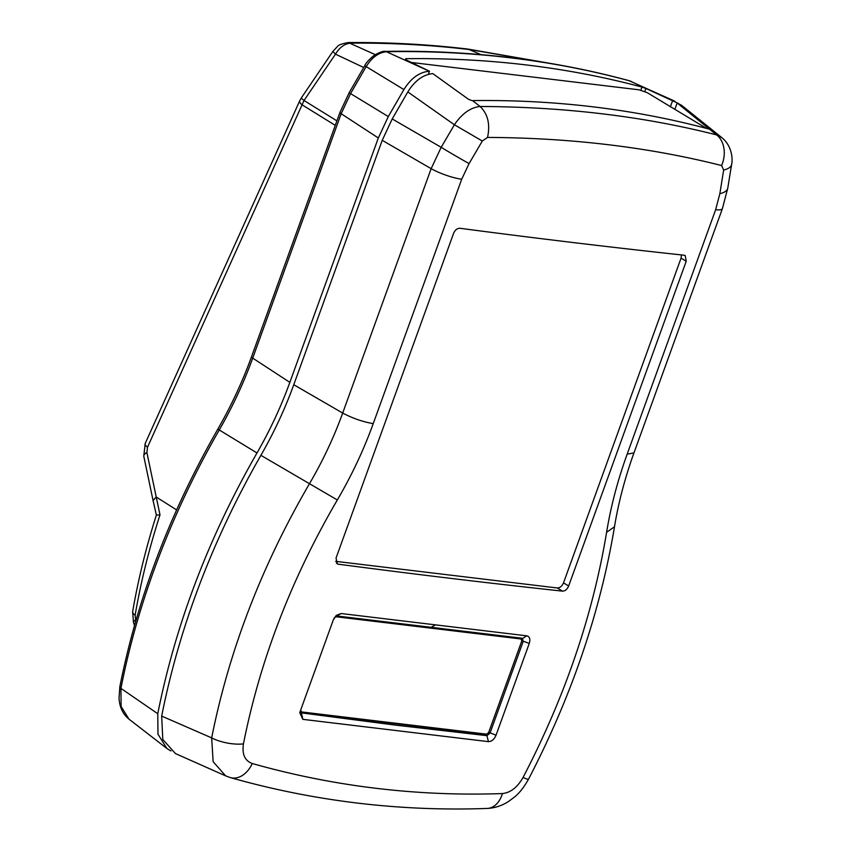 <?xml version="1.0" encoding="UTF-8"?>
<svg xmlns="http://www.w3.org/2000/svg" width="851" height="851" viewBox="0 0 851 851"><rect width="100%" height="100%" fill="white"/><g stroke="black" fill="none" stroke-linecap="round" stroke-linejoin="round"><path stroke-width="1.28" d="M708.67 128.958L708.947 128.214L709.33 129.075L708.723 128.98A1701.638 1127.532 121.1 0 0 472.528 100.599L480.092 106.481C522.397 106.662 563.245 109.119 602.625 113.864C642.016 118.587 680.002 125.597 716.563 134.894L721.722 137.543L681.598 105.333L677.162 102.971L716.563 134.894A24.381 18.371 104.3 0 1 721.584 165.541L723.658 170.019A24.381 9.701 9.2 0 0 731.615 164.434C732.754 160.392 732.626 146.255 721.722 137.543M674.864 109.332L677.162 102.971M723.658 170.019L719.85 193.698L715.638 209.74A24.381 5.212 19.9 0 0 722.425 208.559L727.775 188.114L731.615 164.434M471.603 100.514L468.539 99.322L432.776 73.612C423.075 74.622 414.756 80.728 407.81 91.94L454.391 124.757C461.955 113.598 470.518 107.513 480.092 106.481C487.868 113.97 490.357 124.278 487.538 137.426L482.304 141.021L469.082 163.562L461.71 179.231L373.238 423.617C363.739 449.86 351.771 475.315 337.326 499.973C291.361 578.744 260.076 660.046 243.45 743.88C241.897 754.231 244.833 760.773 252.236 763.507A24.381 17.467 105.8 0 1 230.451 777.612L225.643 775.867L213.144 761.688L211.665 737.891L161.679 716.085C179.433 626.815 212.505 539.906 260.895 455.328L260.927 455.274C274.043 432.436 284.989 408.916 293.765 384.726L382.227 140.33L431.149 168.668L342.687 413.054C333.89 437.371 322.816 460.934 309.445 483.751C261.672 565.851 229.079 650.558 211.665 737.891A24.381 8.553 -168.9 0 0 243.45 743.88M336.049 558.033L453.604 233.312C455.083 229.951 457.2 228.27 459.944 228.281C536.524 238.376 611.252 247.354 684.13 255.215L685.215 255.577L686.214 261.257L568.659 585.977C567.192 589.349 565.149 591.073 562.532 591.137C489.644 583.265 414.916 574.287 338.347 564.202L337.198 563.809L336.049 558.033M529.279 643.388L496.048 735.2C494.229 739.402 491.687 741.551 488.421 741.636L302.871 719.35L299.775 712.691L300.095 711.659L333.337 619.836L336.379 615.337L341.177 613.528L526.726 635.825C529.673 636.601 530.524 639.122 529.279 643.388L523.259 641.271L490.016 733.094L486.942 735.668L488.421 741.636M252.236 763.507C292.861 775.006 334.071 783.26 375.876 788.281C417.681 793.302 459.848 795.068 502.377 793.568C510.557 792.707 517.451 787.335 523.057 777.474C565.053 696.692 592.902 614.975 606.593 532.322C610.816 506.441 617.677 480.368 627.176 454.126L715.638 209.74M407.81 91.94L392.215 118.938L441.18 147.308L454.391 124.757L482.304 141.021M175.434 753.56L162.796 739.476L161.679 716.085M392.215 118.938L382.227 140.33M681.46 254.928L681.055 258.151L563.511 582.871C562.022 586.243 559.947 587.935 557.267 587.967L335.677 561.341M526.726 635.825L522.737 638.42M341.177 613.528L336.794 615.975L522.206 638.25L523.259 641.271L521.631 640.303M335.475 616.252L336.794 615.975M302.871 719.35L301.531 713.393L300.158 711.479M300.265 712.276L484.953 734.466L486.942 735.668L395.183 725.095L300.499 712.766M469.082 163.562A24.381 0.628 -149.6 0 1 441.18 147.308L431.149 168.668A24.381 5.212 -160.1 0 0 461.71 179.231M523.057 777.474A24.381 1.436 27.6 0 0 528.482 779.261C571.585 696.267 600.253 612.103 614.486 526.78L614.486 526.78C618.486 502.441 624.974 477.826 633.952 452.934L722.425 208.559M502.377 793.568A24.381 17.328 87.9 0 1 487.123 808.45C494.782 808.067 501.909 805.748 508.504 801.493L514.334 797.174C519.323 793.185 524.035 787.218 528.482 779.261M484.953 734.466L486.442 734.051M521.44 639.686L521.45 638.165M640.856 90.153L641.973 87.068C604.614 77.09 566.202 69.739 526.726 64.995C487.261 60.251 446.945 58.155 405.778 58.698L405.459 59.581M641.973 87.068L645.909 88.493L644.835 91.483M678.066 103.29L645.909 88.493M363.728 67.506L335.475 54.156L332.879 51.432L301.424 97.769A12.191 1.117 34.2 0 0 304.02 100.503L335.475 54.156C339.666 47.23 344.815 43.561 350.92 43.135C391.662 42.827 431.383 44.997 470.092 49.645L554.905 64.208M335.283 125.374L301.924 104.726A12.191 3.489 -155.7 0 1 299.637 100.971L145.181 443.531A12.191 3.489 24.3 0 0 147.478 447.275L304.02 100.503L336.911 120.853M145.181 443.531L143.787 456.253A12.191 4.191 -11.8 0 1 146.893 452.487L156.222 497.016L176.614 509.919M134.501 625.474L133.479 622.379L132.66 611.635A12.191 4.638 9.8 0 0 135.128 615.167L135.777 621.007M156.222 497.016L159.999 514.876L156.361 515.11C146.074 547.438 138.17 579.616 132.66 611.635M428.393 74.335L429.436 71.239C419.532 71.995 411.022 78.111 403.906 89.578L388.301 116.576L378.323 137.979L289.851 382.365C281.075 406.587 270.118 430.117 256.981 452.966C208.58 537.534 175.508 624.453 157.775 713.723L157.978 734.211L166.87 748.465L170.945 750.954M405.512 59.613L405.778 58.698L405.512 59.613L429.521 71.239M670.354 106.843L672.673 100.45M673.854 108.715L671.29 107.173M143.787 456.253L153.095 500.633L156.063 497.005M133.479 622.379A12.191 2.457 -18.2 0 1 135.49 620.113M706.458 128.373L647.26 92.685L639.133 89.823L411.405 62.463M300.977 709.223A3.053 2.021 121.1 0 0 301.594 711.808A3.053 2.021 121.1 0 0 302.158 712L485.889 734.073A3.053 2.021 121.1 0 0 489.006 731.53L521.429 641.952A3.053 2.021 121.1 0 0 520.897 639.09A3.053 2.021 121.1 0 0 520.344 638.899L336.613 616.826A3.053 2.021 121.1 0 0 333.943 618.464M300.212 711.34L300.967 711.425M719.85 193.698A24.381 9.701 9.2 0 0 727.775 188.114M487.538 137.426C529.29 137.628 569.723 140.075 608.827 144.776C647.93 149.478 685.512 156.403 721.584 165.541M627.176 454.126L633.952 452.934M338.347 564.202L336.315 562.979M562.532 591.137L557.267 587.967M568.659 585.977L563.511 582.871M686.214 261.257L681.055 258.151M496.048 735.2L488.655 732.275M434.893 625.251L430.446 627.687M337.326 499.973L260.895 455.328M373.238 423.617C362.983 421.894 352.803 418.384 342.687 413.054L293.765 384.726M606.593 532.322L614.486 526.78M672.747 100.471L629.485 80.824A1701.106 1127.192 121.1 0 0 511.249 57.921A1701.106 1127.192 121.1 0 0 386.982 51.688C378.897 52.294 371.951 57.283 366.153 66.644L350.548 93.653L341.177 113.726L252.715 358.122C243.769 382.78 232.61 406.746 219.239 430.021A603.944 400.183 121.1 0 0 120.938 688.385L121.119 706.49L128.948 719.106L166.87 748.465M557.543 64.665L468.188 49.113L481.006 54.634M468.188 49.113C429.234 44.433 389.279 42.242 348.325 42.55L375.28 54.645M147.478 447.275L146.893 452.487M135.128 615.167A564.277 373.897 -58.9 0 1 159.999 514.876M157.775 713.723L120.938 688.385L119.831 686.736C137.373 598.487 170.04 512.61 217.835 429.106L256.981 452.966M289.851 382.365L252.715 358.122A6.095 1.308 19.9 0 1 251.524 356.76L339.985 112.364A6.095 1.308 19.9 0 0 341.177 113.726L378.323 137.979M388.301 116.576L349.144 92.738L364.749 65.74L403.906 89.578M429.436 71.239L385.652 51.39C428.085 50.688 469.635 52.773 510.302 57.655A6.095 4.372 -83.1 0 1 511.249 57.921M631.272 81.451L629.485 80.824A6.095 4.489 105.2 0 0 628.985 80.643L674.854 101.226M335.571 616.198L336.613 616.826M520.344 638.899L518.61 637.856M487.123 808.45C443.509 810.014 400.247 808.216 357.335 803.067C314.413 797.908 272.118 789.42 230.451 777.612M175.189 753.454L225.632 775.867M348.325 42.55C341.783 43.731 338.124 45.082 337.358 46.603L332.879 51.432M301.424 97.769L299.637 100.971M153.095 500.654L156.382 515.11M364.749 65.74C365.643 63.336 368.611 59.995 373.653 55.719C379.301 52.305 383.29 50.858 385.652 51.39M339.985 112.364L349.144 92.738M217.835 429.106C231.302 405.682 242.524 381.567 251.524 356.76M128.948 719.106C123.906 715.021 120.768 709.5 119.523 702.522L119.023 698.49L119.831 686.736M628.985 80.643C590.53 70.207 550.969 62.538 510.302 57.655M300.318 711.042L301.594 711.808M518.908 637.888L520.897 639.09"/></g></svg>

